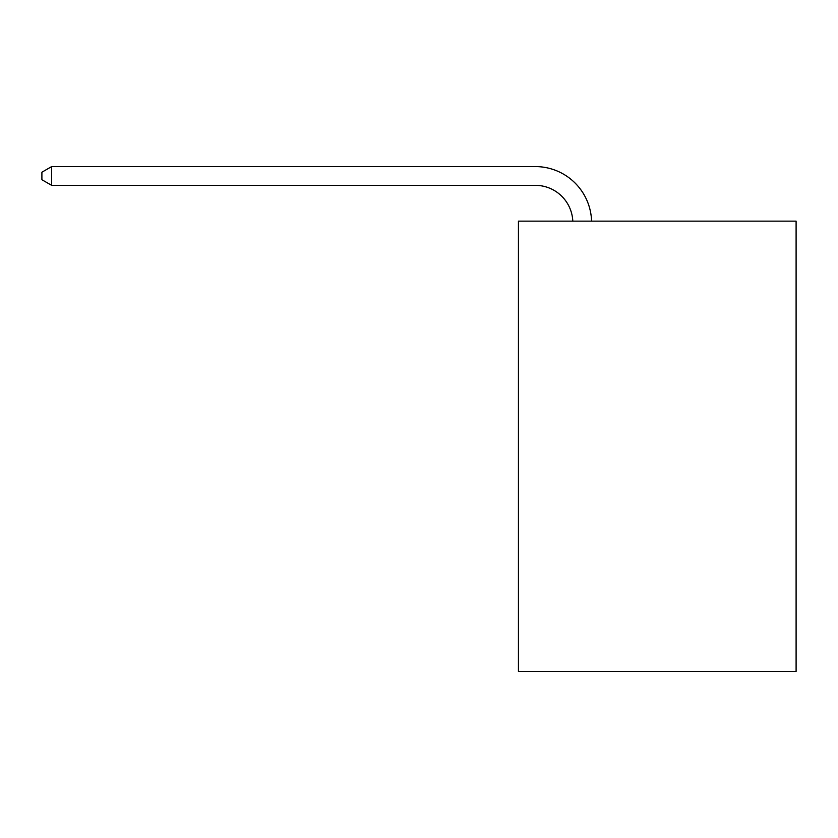 <?xml version="1.0" encoding="UTF-8"?>
<svg xmlns="http://www.w3.org/2000/svg" width="838" height="838" viewBox="0 0 838 838"><rect width="100%" height="100%" fill="white"/><g stroke="black" fill="none" stroke-linecap="round" stroke-linejoin="round"><path stroke-width="1.26" d="M796.1 221.148L796.1 671.416L518.439 671.416L518.439 221.148L796.1 221.148M535.314 185.345A37.521 37.521 0 0 1 572.804 221.148A37.521 37.521 0 0 0 535.314 185.345A37.521 37.521 0 0 1 572.804 221.148A37.521 37.521 0 0 0 535.314 185.345A37.521 37.521 0 0 1 572.804 221.148A37.521 37.521 0 0 0 535.314 185.345A37.521 37.521 0 0 1 572.804 221.148A37.521 37.521 0 0 0 535.314 185.345L51.652 185.345L41.9 179.72L41.9 172.219L51.652 166.584L535.314 166.584A56.282 56.282 0 0 1 591.576 221.148M51.652 185.345L51.652 166.584L535.314 166.584"/></g></svg>
